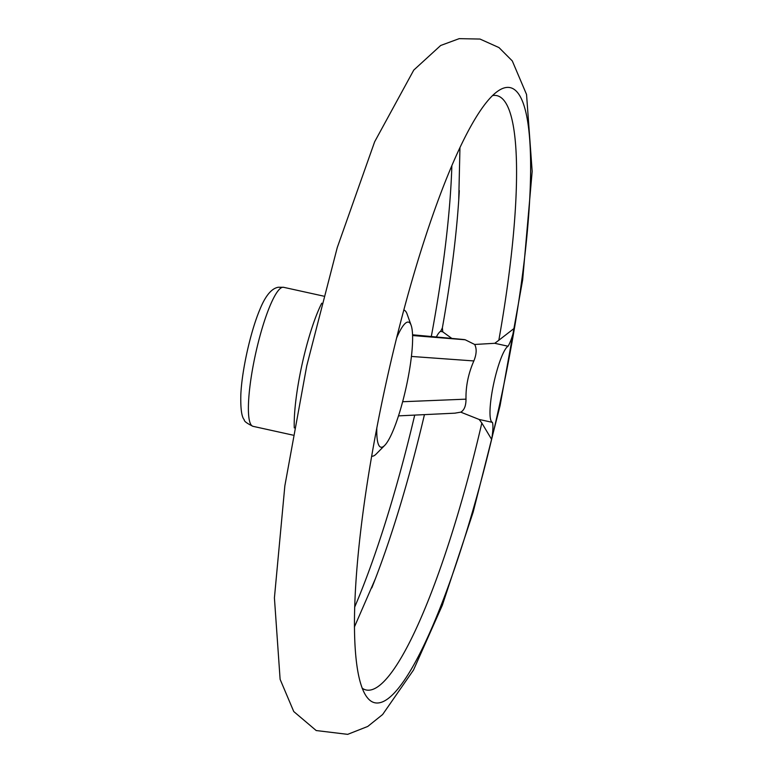 <?xml version="1.0" encoding="UTF-8"?>
<svg xmlns="http://www.w3.org/2000/svg" width="773" height="773" viewBox="0 0 773 773"><rect width="100%" height="100%" fill="white"/><g stroke="black" fill="none" stroke-linecap="round" stroke-linejoin="round"><path stroke-width="1.16" d="M412.589 335.54L465.22 339.782L474.67 344.468L494.768 343.299L498.827 340.255A304.262 55.801 102.4 0 0 492.681 95.543M362.141 688.183A304.262 55.801 102.4 0 0 481.83 423.034L479.134 419.449L460.776 412.154L454.872 413.169M442.378 327.82A22.958 4.213 -77.6 0 1 440.533 331.356L442.745 331.839L442.378 327.82A304.262 55.801 102.4 0 0 458.727 200.226A304.262 55.801 102.4 0 0 459.307 190.583M371.784 587.915A304.262 55.801 102.4 0 0 375.311 578.919A304.262 55.801 102.4 0 0 424.445 414.618M442.745 331.839L451.664 338.294M412.569 334.796L464.264 339.569L412.569 334.951M465.22 339.782L464.264 339.569M294.271 427.913A78.286 14.358 -77.6 0 1 321.742 303.209M403.806 310.147A74.73 13.711 -77.6 0 1 404.994 310.669A74.73 13.711 -77.6 0 1 407.042 313.915L411.139 325.307A64.053 11.75 -77.6 0 1 406.173 387.186A64.053 11.75 -77.6 0 1 384.683 445.422A64.053 11.75 -77.6 0 1 376.818 427.875M384.683 445.422L376.18 454.041A74.73 13.711 -77.6 0 1 372.953 456.128A74.73 13.711 -77.6 0 1 371.658 456.099M498.827 340.255L514.46 328.158A314.94 57.762 102.4 0 0 506.885 87.426A314.94 57.762 102.4 0 0 386.123 382.77A314.94 57.762 102.4 0 0 371.62 701.517A314.94 57.762 102.4 0 0 379.388 702.792A314.94 57.762 102.4 0 0 491.628 439.383L481.83 423.034M354.623 607.24A314.94 57.762 102.4 0 0 414.714 415.091M431.315 336.468A314.94 57.762 102.4 0 0 451.857 165.837M396.636 337.927A64.053 11.75 -77.6 0 1 407.545 322.099A64.053 11.75 -77.6 0 1 411.139 325.307M402.636 401.728L466.003 399.158C466.003 405.844 464.254 410.173 460.776 412.154M474.67 344.468C476.883 348.681 476.603 354.169 473.849 360.943L411.429 356.44M473.849 360.943C468.332 373.572 465.713 386.307 466.003 399.158M479.134 419.449L492.42 422.377A22.958 4.213 -77.6 0 1 491.628 439.383A314.94 57.762 102.4 0 0 514.46 328.158A22.958 4.213 -77.6 0 1 508.045 346.227A39.143 7.179 102.4 0 0 493.28 385.611A39.143 7.179 102.4 0 0 492.42 422.377M494.768 343.299L508.045 346.227M440.533 331.356A39.143 7.179 102.4 0 0 436.378 336.922M282.56 287.295A71.174 13.054 -77.6 0 1 283.604 287.305L278.444 287.237C274.28 287.875 267.284 291.295 259.989 309.219C250.375 331.81 241.775 371.224 240.828 394.8C240.49 408.627 241.63 416.956 244.258 419.778C243.978 421.169 246.887 423.353 252.984 426.319A71.174 13.054 -77.6 0 1 254.955 356.72A71.174 13.054 -77.6 0 1 282.56 287.295M459.954 147.769L458.727 200.226M354.382 627.038L375.311 578.919M404.994 310.659L403.883 309.847M372.944 456.128L371.6 456.399M347.695 734.35L367.755 726.446L382.625 714.523L413.497 670.046L442.282 605.375L473.153 512.151L500.063 405.748L522.664 279.874L532.172 171.355L526.548 94.48L512.296 60.932L498.991 47.588L480.004 39.056L459.201 38.65L440.678 45.481L413.777 70.072L374.654 141.768L337.25 247.592L306.755 365.803L284.851 485.84L274.415 597.887L280.116 679.332L293.75 711.537L316.196 730.543L347.695 734.35M323.597 296.117L283.604 287.305M292.977 435.131L252.984 426.319M398.481 415.874L455.133 413.159"/></g></svg>
